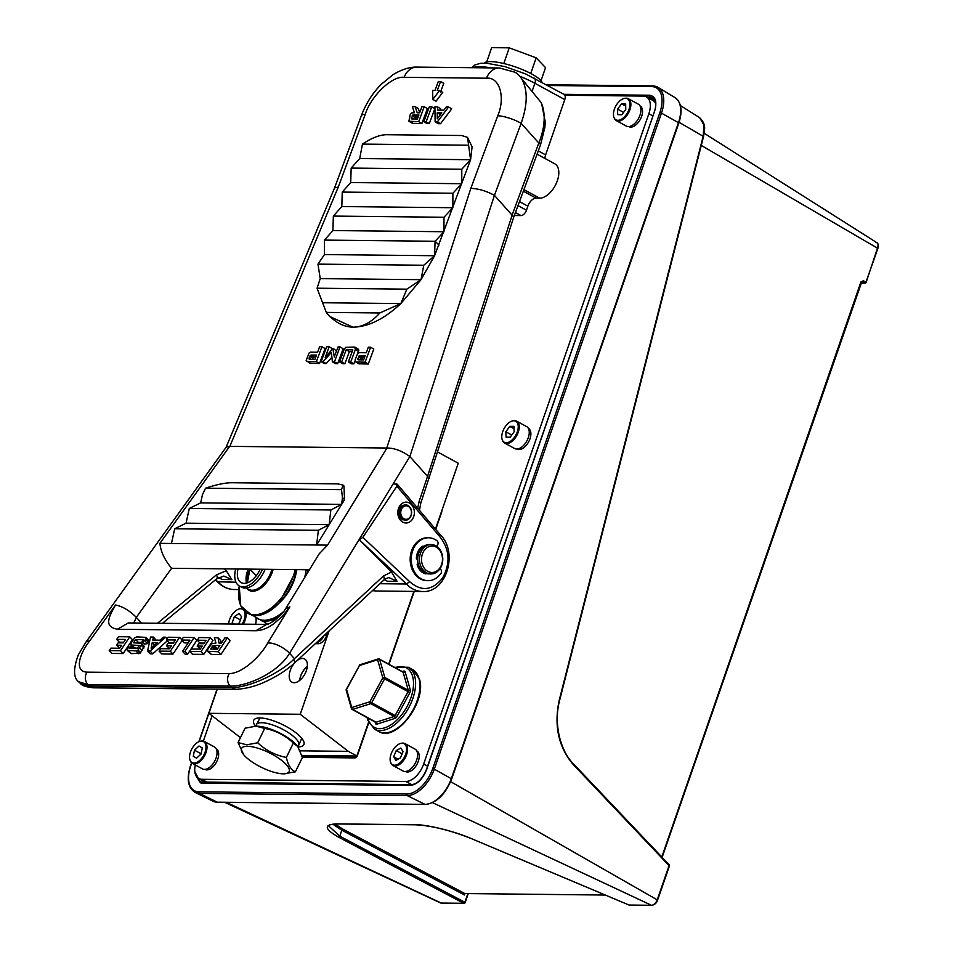<?xml version="1.0" encoding="UTF-8"?>
<svg xmlns="http://www.w3.org/2000/svg" width="953" height="953" viewBox="0 0 953 953"><rect width="100%" height="100%" fill="white"/><g stroke="black" fill="none" stroke-linecap="round" stroke-linejoin="round"><path stroke-width="1.43" d="M399.772 505.876A10.435 8.279 -89.4 0 1 411.434 504.554A10.435 8.279 -89.4 0 1 412.423 519.254A10.435 8.279 -89.4 0 1 400.772 520.576A10.435 8.279 -89.4 0 1 399.772 505.876M402.714 505.34A7.493 5.944 90.6 0 0 401.999 505.662M89.57 641.083L115.539 605C107.844 618.604 104.365 626.645 117.374 629.278L255.94 630.743C261.622 630.588 267.567 628.253 273.761 623.738L282.398 616.329L289.843 606.835L267.745 642.965C261.92 654.139 243.765 673.259 229.244 673.64L87.009 672.139C73.214 671.603 80.54 652.126 89.57 641.083A17.631 5.861 35.7 0 0 85.949 642.084L78.337 654.794C73.226 668.792 73.321 677.774 78.611 681.74L87.843 684.552L230.09 686.053C245.612 686.756 277.549 673.604 289.581 653.258L409.861 456.535C401.88 450.84 394.244 448.005 386.954 448.017L327.57 545.128L159.878 543.353L229.661 446.361L386.751 448.017L470.818 188.384C478.358 188.599 486.221 190.922 494.428 195.353L521.136 123.33C527.736 104.52 527.879 89.642 521.589 78.682A58.788 32.628 -59.7 0 0 515.001 72.214L499.36 67.985L416.985 67.115C413.352 66.924 404.739 67.496 392.922 74.739L381.081 84.46C372.397 93.406 365.821 103.806 361.342 115.694A17.631 4.431 20.3 0 1 365.213 114.42C370.943 95.931 392.35 75.537 404.132 77.336A17.631 13.985 -89.4 0 1 416.985 67.115M521.589 78.682L540.637 101.923M133.789 623L136.339 617.318L171.611 568.298L309.439 569.751M370.634 347.226L373.802 349.084L368.263 364.01L358.888 363.808L355.195 361.628L355.207 359.507L357.578 353.742L359.281 352.67L366.286 352.753L368.334 347.202L370.634 347.226L365.094 362.164L356.517 362.069L359.686 363.927M357.697 353.623L358.685 349.644L354.73 347.059L345.76 347.321L344.212 349.274L339.53 361.89L342.699 363.748L344.843 363.76L341.686 361.914L339.53 361.89M354.992 360.913L353.897 363.855L351.49 363.832L348.333 361.985L352.824 349.858L346.177 349.787L341.686 361.914M352.157 351.669L349.346 351.633L344.843 363.76M331.894 357.232L326.188 363.569L324.318 363.546L321.149 361.699L326.688 346.761L329.154 346.785L325.199 357.47L332.859 348.476L334.348 357.053M329.154 346.785L332.323 348.643L332.049 349.37M333.324 348.488L336.564 351.073M334.181 356.946L338.112 346.88L339.995 346.904L343.163 348.75L337.624 363.689L335.527 363.665L332.359 361.818L331.406 352.407L323.019 361.711L321.149 361.699M321.911 346.713L325.08 348.56L319.541 363.498L310.047 363.284L306.163 360.556L309.058 353.063L310.63 352.157L317.563 352.229L319.624 346.689L321.911 346.713L316.372 361.652L307.676 361.556L310.845 363.403M439.583 90.511L442.74 92.37L435.962 101.268L432.805 99.41L432.65 90.44L434.973 90.464L438.309 81.47L440.596 81.493L437.26 90.487L439.583 90.511L432.805 99.41M440.596 81.493L443.764 83.34L440.429 92.346M431.685 106.819L434.854 108.666L429.303 123.604L426.968 123.58L423.811 121.734L429.35 106.796L431.685 106.819L426.146 121.758L429.303 123.604M448.565 106.998L451.734 108.845L440.524 123.723L438.285 123.699L435.116 121.853L434.913 106.855L437.522 106.879L437.57 110.119L443.836 110.179L446.254 106.974L448.565 106.998L437.367 121.877L435.116 121.853M437.522 106.879L440.691 108.725L440.715 110.143M415.127 106.641L417.223 112.788L419.677 112.811L421.941 106.712L424.228 106.736L427.397 108.594L421.857 123.533L418.689 121.674L408.885 121.234L410.302 114.312L411.815 112.895L414.46 112.752L412.363 106.617L415.127 106.641L418.284 108.499L419.725 112.692M421.857 123.533L412.542 123.354L408.885 121.234M439.011 245.064L435.08 241.264L434.58 255.726L423.763 265.244L421.023 279.682L406.86 289.164L400.844 303.578L379.794 312.977C371.515 322.34 362.521 327.07 352.824 327.165C343.009 326.819 334.181 321.9 326.307 312.405L317.051 288.211L320.232 278.621L317.957 264.124L324.485 254.57L324.449 240.096L332.919 230.555L333.347 216.081L341.829 206.551L342.246 192.077L350.728 182.547L351.157 168.073L359.722 158.543L362.45 144.094C371.61 137.959 379.604 134.838 386.441 134.718L461.657 135.517L467.53 137.363L470.579 159.711L434.58 255.726L421.023 279.682L400.844 303.578C384.107 319.136 368.108 326.998 352.824 327.165L329.702 316.456M467.53 137.363L472.092 146.869L470.579 159.711L461.8 169.241L461.764 183.715L452.889 193.245L452.854 207.718L443.991 217.26L443.955 231.734L435.152 241.192M361.342 115.694L334.551 187.908L338.291 186.991L229.852 446.361M404.132 77.336L486.506 78.206C499.539 76.669 505.709 97.349 497.728 115.813A17.631 4.431 20.3 0 1 521.136 123.33L538.802 143.045C545.521 126.642 545.557 111.739 541.018 102.388L521.434 78.456M327.57 545.128L319.172 553.848L285.483 608.931L289.843 606.835M159.878 543.353C160.783 551.68 164.69 559.995 171.611 568.298M229.661 446.361L226.23 447.1L85.949 642.084M117.374 629.278L128.262 622.94L266.673 624.394L255.94 630.743M266.745 624.406L266.626 624.406C267.09 625.382 280.003 618.449 285.495 608.931M393.124 483.91L397.246 484.207L440.119 534.573C458.596 552.097 446.612 593.064 422.632 591.503A32.331 25.636 -89.4 0 1 406.454 583.998L409.695 581.711C421.417 591.861 432.388 590.622 442.585 578.018C450.662 563.163 449.709 549.345 439.738 536.575L439.488 534.347M376.209 591.003L372.456 590.646M379.913 583.712L406.454 583.998L359.102 539.553L391.492 572.003L397.032 581.33L387.204 581.235L384.44 579.591M157.483 623.25L216.486 574.838L226.278 570.764L224.36 568.858M226.278 570.764L231.841 579.591L222.013 579.484L218.618 577.494M215.616 579.698L218.058 582.009A32.331 25.636 90.6 0 0 234.235 589.514C227.827 589.335 222.228 586.762 217.415 581.771L235.963 582.2M368.263 364.01L365.094 362.164M349.346 351.633L346.177 349.787M353.897 363.855L350.728 362.009L348.333 361.985M358.519 351.395L355.35 349.537L350.728 362.009M326.188 363.569L323.019 361.711M337.624 363.689L334.455 361.842L332.359 361.818M339.995 346.904L334.455 361.842M319.541 363.498L316.372 361.652M426.146 121.758L423.811 121.734M440.524 123.723L437.367 121.877M410.124 121.591L413.28 123.437M424.228 106.736L418.689 121.674M329.869 316.658L326.307 312.405L379.794 312.977M469.674 162.379L468.9 161.605M362.45 144.094L468.304 145.213M427.54 476.393L512.142 215.175L513.75 217.07L420.714 503.434A5.873 1.715 -161.4 0 0 419.106 501.492L427.54 476.393L409.861 456.535L494.428 195.353L512.071 215.116L538.802 143.045A5.873 1.477 20.3 0 1 540.506 144.916L544.83 127.583L545.259 121.948L541.542 103.15M342.449 497.585L341.65 504.363L330.858 509.974L329.142 524.686L318.35 530.297L316.634 545.009L344.545 499.658L343.95 485.959L343.02 485.089L341.519 489.628L342.449 497.585L344.545 499.658M343.02 485.089L337.898 483.874L231.472 482.742C224.956 482.802 216.319 484.612 205.55 488.198L341.519 489.628M396.591 483.945L396.877 486.233L362.879 537.313L359.579 539.553M227.41 637.855L218.166 651.745L207.409 651.292L211.423 654.473L220.834 654.58L230.078 640.678L227.41 637.855L224.908 637.831L221.418 643.072L218.976 643.037L218.034 637.76L220.703 640.583L221.156 643.061M197.176 646.063L198.76 643.68L203.847 643.74L206.122 640.321L197.283 640.225L199.058 637.557L210.303 637.676L201.059 651.566L189.814 651.447L191.434 649.005L200.273 649.1L202.262 646.122L197.176 646.063L200.404 648.898M197.283 640.225L199.951 643.049L204.264 643.096M189.814 651.447L192.482 654.27L203.739 654.389L212.984 640.499L210.303 637.676M187.598 654.223L196.842 640.333L194.162 637.509L184.918 651.399L187.598 654.223L185.18 654.199L182.511 651.375L189.981 640.154L181.535 640.059L184.215 642.882L188.134 642.93M166.394 639.904L168.169 637.235L179.569 637.354L170.325 651.244L159.103 651.125L160.735 648.683L169.539 648.779L171.516 645.789L166.441 645.741L168.026 643.358L173.101 643.418L175.376 639.999L166.394 639.904L169.074 642.727L173.529 642.775M159.103 651.125L161.784 653.949L173.005 654.068L182.249 640.178M166.441 645.741L169.67 648.576M156.03 640.13L153.409 637.08L152.766 640.094L160.033 640.178L163.392 637.188L165.56 637.2L167.109 638.832M152.742 653.853L150.062 651.03L147.596 651.006L150.264 653.829L152.742 653.853L167.299 640.857M138.554 653.71L135.886 650.887L127.237 650.422L131.311 653.627L140.127 653.234L144.403 646.479L141.473 643.263L133.527 642.81L135.683 639.57L138.352 642.405L143.188 642.453M127.237 650.422L128.25 647.373L130.954 646.742L129.882 648.35L137.196 648.433L139.174 645.455L130.871 644.99L133.551 647.826L137.327 648.231M147.477 643.573L144.796 640.75L142.128 641.333L144.808 644.157L147.477 643.573L148.942 640.583L146.012 637.366L136.779 636.902L134.587 637.938L131.133 643.037L130.871 644.99M123.175 653.544L132.419 639.654L129.739 636.83L120.495 650.72L123.175 653.544L111.882 653.424L109.214 650.601L110.834 648.159L119.673 648.243L121.662 645.264L116.576 645.217L119.816 648.04M129.739 636.83L118.458 636.711L116.683 639.38L119.351 642.203L123.676 642.251M318.35 530.297L174.685 528.784L171.457 543.484M387.204 581.235L384.69 579.412M267.745 642.965A17.631 7.743 31.4 0 1 289.581 653.258L294.417 658.69L383.487 575.981A5.873 3.3 47.1 0 1 383.523 580.365C386.727 578.173 388.693 577.327 389.432 577.816L397.032 581.33M383.523 580.365L294.453 663.074L294.417 658.69C279.705 673.688 248.221 687.935 231.662 687.554L230.09 686.053A8.815 6.993 90.6 0 1 229.244 673.64M216.486 574.838A5.873 2.704 50.6 0 1 216.665 578.84L223.812 576.077L231.841 579.591M222.013 579.484L218.868 577.363M358.328 359.829L363.641 359.889L365.225 355.588L359.126 355.898L357.816 359.519M355.719 361.949L356.517 362.069M354.73 347.059L355.35 349.537M358.757 350.323L355.6 348.476M355.278 347.392L358.447 349.251M310.178 355.493L309.106 358.078L309.63 359.317L314.919 359.376L316.503 355.076L311.143 355.016L310.178 355.493L313.334 357.339L315.836 356.887M306.878 361.437L307.676 361.556M437.296 118.851L437.213 112.811L441.823 112.859L437.296 118.851M411.732 118.934L417.39 118.994L418.903 114.92L412.899 115.003L411.279 118.66M409.385 121.496L412.542 123.354M359.722 158.543L470.579 159.711M351.157 168.073L461.8 169.241M350.728 182.547L461.764 183.715M342.246 192.077L452.889 193.245M341.829 206.551L452.854 207.718M333.347 216.081L443.991 217.26M332.919 230.555L443.955 231.734M324.449 240.096L435.08 241.264M324.485 254.57L434.58 255.726M317.957 264.124L423.763 265.244M320.232 278.621L421.023 279.682M317.051 288.211L406.86 289.164M322.614 302.744L400.844 303.578M174.685 528.784L186.061 523.173L189.29 508.473L200.666 502.874L202.465 494.655L205.55 488.198M513.75 217.07L540.506 144.916M429.148 478.358L427.552 476.417M218.166 651.745L220.834 654.58M208.755 651.649L211.423 654.473M207.409 651.292L208.04 648.767L211.911 643.692L215.962 643.013L214.33 637.724L218.034 637.76M201.059 651.566L203.739 654.389M181.535 640.059L183.31 637.39L194.162 637.509M184.918 651.399L182.511 651.375M179.569 637.354L181.785 639.689M170.325 651.244L173.005 654.068M147.596 651.006L150.514 637.045L153.409 637.08M165.56 637.2L150.062 651.03M140.734 652.698L138.066 649.875L139.519 647.766L142.188 650.589M143.891 648.04L141.223 645.217L139.519 647.766M128.643 650.804L131.311 653.627M130.954 646.742L132.503 648.385M132.3 645.384L134.981 648.207M142.128 641.333L143.248 639.654L135.683 639.57M120.495 650.72L109.214 650.601M116.576 645.217L118.16 642.834L123.247 642.882L125.522 639.463L116.683 639.38M329.142 524.686L186.061 523.173M87.009 672.139A8.815 6.993 -89.4 0 0 87.843 684.552L89.427 686.053L80.445 683.468L78.896 682.026M359.984 355.54L364.558 357.399M358.685 349.644L355.529 347.797M311.143 355.016L314.299 356.875M437.213 112.811L440.465 114.658M413.65 114.86L418.224 116.731M200.666 502.874L341.65 504.363M330.858 509.974L189.29 508.473M210.756 649.005L217.284 649.279L219.833 645.443L212.96 645.634L210.756 649.005M157.34 642.584L151.086 648.171L152.266 642.525L157.34 642.584M141.473 643.263L144.403 646.479M141.735 643.656L141.223 645.217M138.066 649.875L137.458 650.411L140.127 653.234M135.886 650.887L137.458 650.411M144.796 640.75L146.012 637.366M146.262 637.76L148.942 640.583M148.418 642.143L145.749 639.32M361.318 359.865L363.141 357.387M359.126 355.898L362.283 357.756M312.477 359.352L313.334 357.339M309.654 359.317L308.986 358.924M310.285 355.386L313.442 357.232M416.818 116.707L414.841 118.97M412.899 115.003L416.068 116.85M214.068 645.384L216.736 648.207L217.987 648.231M154.612 645.014L152.266 642.525M359.019 356.005L362.176 357.863M360.091 359.853L357.947 358.59M311.25 359.329L309.106 358.078M412.732 115.099L415.901 116.945M216.736 648.207L214.901 649.255M212.96 645.634L215.64 648.457M358.542 356.958L361.711 358.816M312.87 358.292L309.701 356.446M413.542 118.958L411.446 117.731M412.125 115.897L415.294 117.755M212.007 649.219L211.03 648.195M212.15 646.503L214.759 649.255M398.973 509.283A7.493 5.944 90.6 0 0 398.723 510.046M398.473 511.189A7.493 5.944 90.6 0 0 398.39 512.011L399.486 512.023A7.66 6.075 90.6 0 0 399.486 513.19L399.938 513.19A7.35 5.825 90.6 0 0 400.01 513.929L399.581 514.012A7.66 6.075 90.6 0 0 399.819 515.144L400.26 515.073A7.35 5.825 90.6 0 0 400.486 515.752L400.069 515.918A7.66 6.075 90.6 0 0 400.534 516.931L400.951 516.764A7.35 5.825 90.6 0 0 401.308 517.36L400.939 517.586A7.66 6.075 90.6 0 0 401.606 518.408L401.975 518.182A7.35 5.825 90.6 0 0 402.44 518.635L402.118 518.909A7.66 6.075 90.6 0 0 402.928 519.492L403.25 519.218A7.35 5.825 90.6 0 0 403.798 519.504L403.536 519.802A7.66 6.075 90.6 0 0 404.441 520.1L404.691 519.802A7.35 5.825 90.6 0 0 405.287 519.885L405.096 520.207A7.66 6.075 90.6 0 0 405.466 520.219A7.66 6.075 90.6 0 0 406.026 520.195L406.216 519.885A7.35 5.825 90.6 0 0 406.8 519.778L406.681 520.088A7.66 6.075 90.6 0 0 407.574 519.778L407.705 519.468A7.35 5.825 90.6 0 0 408.253 519.182L408.182 519.456A7.66 6.075 90.6 0 0 408.599 519.171A7.66 6.075 90.6 0 0 408.992 518.861L409.051 518.587A7.35 5.825 90.6 0 0 409.528 518.122L409.516 518.349A7.66 6.075 90.6 0 0 410.171 517.515L410.183 517.288A7.35 5.825 90.6 0 0 410.54 516.693L410.564 516.848A7.66 6.075 90.6 0 0 411.029 515.823L411.005 515.668A7.35 5.825 90.6 0 0 411.231 514.977L411.291 515.061A7.66 6.075 90.6 0 0 411.529 513.929L411.47 513.846A7.35 5.825 90.6 0 0 411.553 513.107L411.613 513.095A7.66 6.075 90.6 0 0 411.613 511.928L411.553 511.928A7.35 5.825 90.6 0 0 411.47 511.189L411.517 511.106A7.66 6.075 90.6 0 0 411.279 509.974L411.231 510.058A7.35 5.825 90.6 0 0 411.005 509.367L411.029 509.2A7.66 6.075 90.6 0 0 410.564 508.187L410.54 508.354A7.35 5.825 90.6 0 0 410.171 507.758L410.159 507.532A7.66 6.075 90.6 0 0 409.504 506.71L409.516 506.936A7.35 5.825 90.6 0 0 409.04 506.484L408.98 506.21A7.66 6.075 90.6 0 0 408.17 505.626L408.241 505.9A7.35 5.825 90.6 0 0 407.693 505.626L407.562 505.316A7.66 6.075 90.6 0 0 406.657 505.019L406.788 505.328A7.35 5.825 90.6 0 0 406.204 505.233L406.014 504.911A7.66 6.075 90.6 0 0 405.633 504.899A7.66 6.075 90.6 0 0 405.073 504.923L405.275 505.245A7.35 5.825 90.6 0 0 404.68 505.34L404.429 505.03A7.66 6.075 90.6 0 0 403.524 505.34L403.786 505.65A7.35 5.825 90.6 0 0 403.238 505.948L402.916 505.662A7.66 6.075 90.6 0 0 402.511 505.948A7.66 6.075 90.6 0 0 402.106 506.257L402.428 506.543A7.35 5.825 90.6 0 0 401.963 506.996L401.594 506.77A7.66 6.075 90.6 0 0 400.927 507.604L401.308 507.83A7.35 5.825 90.6 0 0 400.939 508.425L400.534 508.271A7.66 6.075 90.6 0 0 400.069 509.295L400.474 509.45A7.35 5.825 90.6 0 0 400.248 510.141L399.819 510.058A7.66 6.075 90.6 0 0 399.581 511.189L400.01 511.273A7.35 5.825 90.6 0 0 399.938 512.023M398.39 513.179A7.493 5.944 90.6 0 0 398.473 514.001M398.723 515.132A7.493 5.944 90.6 0 0 398.985 515.907M399.462 516.919A7.493 5.944 90.6 0 0 399.879 517.574M402.035 519.48A7.493 5.944 90.6 0 0 402.774 519.79M408.789 518.396A6.754 5.361 -89.4 0 1 401.463 515.978A6.754 5.361 -89.4 0 1 403.417 506.734A6.754 5.361 -89.4 0 1 410.743 509.152A6.754 5.361 -89.4 0 1 408.789 518.396M405.287 519.885L404.62 519.885M403.798 519.504L402.928 519.492M402.44 518.635L400.808 518.623M401.308 517.36L399.724 517.336M400.486 515.752L398.926 515.74M400.01 513.929L398.461 513.917M398.461 511.261L400.01 511.273M398.914 509.438L400.474 509.45M399.724 507.818L401.308 507.83M400.796 506.519L402.428 506.543M402.035 505.638L403.786 505.65M404.596 505.233L405.275 505.245M398.247 515.895L400.069 515.918M398.557 516.907L400.534 516.931M397.901 514.001L399.581 514.012M398.068 515.132L399.819 515.144M397.842 511.999L399.486 512.023M397.842 513.179L399.486 513.19M398.08 510.034L399.819 510.058M397.901 511.177L399.581 511.189M398.592 508.247L400.534 508.271M398.259 509.271L400.069 509.295M399.772 506.746L401.594 506.77M399.772 507.592L400.927 507.604M398.819 517.562L400.939 517.586M315.336 643.68L318.385 643.716L316.444 642.656M316.575 642.536A8.815 4.956 -61.4 0 0 323.972 635.663M327.796 632.113L326.557 635.675A8.815 4.956 118.6 0 1 318.385 643.716M235.677 568.977A22.193 12.46 -61.4 0 0 239.358 585.988L241.49 587.155A22.193 12.46 -61.4 0 0 243.67 587.918A22.193 12.46 -61.4 0 0 265.101 569.286M239.358 585.988A22.193 12.46 -61.4 0 0 241.526 586.75A22.193 12.46 -61.4 0 0 262.492 569.263M238.024 569.001A18.369 10.316 -61.4 0 0 241.18 582.64A18.369 10.316 -61.4 0 0 242.991 583.272A18.369 10.316 -61.4 0 0 260.145 569.239M242.515 609.181A11.984 6.731 -61.4 0 0 240.668 608.753A11.984 6.731 -61.4 0 0 239.834 608.812A11.984 6.731 -61.4 0 0 228.649 624.001M240.204 608.764A12.496 7.016 118.6 0 1 240.597 608.693A12.496 7.016 118.6 0 1 241.478 608.633A12.496 7.016 118.6 0 1 242.193 608.693M245.886 612.815A12.496 7.016 118.6 0 1 243.265 624.155M255.571 624.286A12.496 7.016 -61.4 0 0 255.928 618.283M237.559 624.096L239.37 622.905L241.526 616.674L239.024 613.518L234.367 616.591L232.198 622.821L233.175 624.048M242.086 624.144A11.984 6.731 -61.4 0 0 244.599 611.683M234.462 624.06L232.198 622.821M240.406 619.891L234.367 616.591M255.452 726.174A27.875 8.72 26 0 1 256.369 718.348A27.875 8.72 26 0 1 259.966 717.943A27.875 8.72 26 0 1 285.662 726.186A27.875 8.72 26 0 1 303.697 741.398A27.875 8.72 26 0 1 298.11 746.949M301.315 739.278A23.325 7.29 -154 0 0 301.672 738.718A23.325 7.29 -154 0 0 301.803 738.337M294.751 662.8A13.223 7.421 -61.4 0 0 290.236 670.495A13.223 7.421 -61.4 0 0 291.963 682.193A13.223 7.421 -61.4 0 0 306.354 670.674A13.223 7.421 -61.4 0 0 304.638 658.976A13.223 7.421 -61.4 0 0 297.181 660.536M329.119 630.886L300.243 714.274L208.91 713.32L217.284 689.114M368.525 722.362L356.875 756.003L348.333 751.345L300.326 750.833M356.875 756.003L301.887 755.419M437.677 452.008L458.25 463.229L435.45 529.094M413.864 591.408L388.681 664.134M300.243 714.274L348.333 751.345M199.106 741.625L208.91 713.32L240.454 737.622M259.955 717.943A23.325 7.29 -154 0 0 259.728 718.288A23.325 7.29 -154 0 0 259.502 718.919M297.955 746.759L298.694 745.258A23.515 7.35 -154 0 0 298.73 745.175A23.515 7.35 -154 0 0 286.591 731.511A23.515 7.35 -154 0 0 261.682 722.719A23.515 7.35 -154 0 0 256.464 724.578A23.515 7.35 -154 0 0 256.417 724.661L255.678 726.174M247.47 746.294A26.458 8.267 -154 0 0 243.73 754.788A26.458 8.267 -154 0 0 282.803 773.812A26.458 8.267 -154 0 0 283.184 773.824A26.458 8.267 -154 0 0 281.445 760.232A26.458 8.267 -154 0 0 247.47 746.294M243.73 754.788L238.047 742.578L246.839 744.805L257.691 742.78C265.863 750.44 275.417 755.324 286.365 757.409C288.009 765.009 291.01 769.81 295.394 771.835L283.744 773.836M295.394 771.835L302.399 757.468L297.729 746.473L293.369 743.042C285.197 735.382 275.631 730.498 264.696 728.414L255.904 726.174L245.052 728.199L238.047 742.578M297.729 746.473L296.717 745.258A26.458 8.267 -154 0 0 257.632 726.222L255.904 726.174M264.696 728.414L257.691 742.78M293.369 743.042L286.365 757.409M435.712 529.403L441.608 512.369A2.942 1.656 -61.4 0 0 441.811 510.725M302.363 757.349L354.79 757.909A2.942 1.656 -61.4 0 0 357.518 755.229L368.74 722.815M389.003 664.301L414.233 591.408M302.232 756.777L353.718 757.325A2.942 1.656 -61.4 0 0 355.743 755.991M471.866 67.687L474.939 64.935L480.443 63.327L486.9 63.255L505.066 66.639L525.699 73.965L564.009 94.383A5.873 3.3 118.6 0 1 564.772 99.588L545.616 154.898A8.815 4.956 -61.4 0 0 544.937 158.448M537.075 154.16L554.849 163.856A19.108 10.721 118.6 0 1 556.338 183.286A19.108 10.721 118.6 0 1 539.624 198.164L536.039 198.129A8.815 4.956 -61.4 0 0 527.867 206.17L526.473 210.22A5.873 3.3 118.6 0 1 521.017 215.581L514.322 215.509M484.172 63.148A30.865 7.314 19.1 0 1 490.569 61.6A30.865 7.314 19.1 0 1 521.446 69.2A30.865 7.314 19.1 0 1 542.066 82.411M486.721 61.909L491.665 47.65L509.236 47.841L536.17 57.835L545.533 67.639L541.006 80.707M536.17 57.835L530.761 73.476M509.236 47.841L503.803 63.529M307.283 666.755A11.615 6.516 -61.4 0 0 299.945 680.132A11.615 6.516 -61.4 0 0 299.933 680.216M299.718 680.382A12.496 7.016 118.6 0 1 307.307 666.481M226.409 802.343L441.287 903.063A1.179 0.929 90.6 0 0 441.608 903.134L440.381 902.86A6.314 3.55 -61.4 0 0 441.287 903.063L463.718 903.289L338.601 837.175C324.103 828.872 323.555 824.44 336.957 823.892L415.031 824.726C426.432 824.345 455.2 831.433 471.282 838.58L629.051 905.04L651.483 905.279A6.314 3.55 -61.4 0 0 657.332 899.525L669.077 865.622L573.468 764.794C558.458 747.259 553.729 725.638 559.292 699.943L703.219 136.076L703.85 124.807L699.633 117.684L680.406 105.557M877.701 248.292L701.277 145.428M334.944 824.011L342.973 829.17L464.838 893.557L605.25 895.046M337.588 823.904A1.179 0.929 -89.4 0 1 337.279 823.964C326.629 824.571 329.976 825.405 328.642 825.917L339.756 836.15L464.873 902.265L467.875 893.592M464.838 893.557L464.409 894.974L341.817 830.194L332.823 824.19M196.413 776.385L199.832 782.008L201.655 782.532M654.497 111.549L654.354 111.334C656.665 105.926 656.152 101.316 652.793 97.504L646.086 96.718M704.219 133.289L876.974 242.753C878.321 243.587 878.642 245.397 877.951 248.209L865.884 282.41A1.179 0.929 -89.4 0 1 864.705 283.041L862.108 281.778A1.179 0.727 -63.9 0 0 863.204 280.706L861 282.41M875.89 242.431C877.975 242.789 878.547 244.587 877.606 247.863L866.146 282.326A1.179 1.179 0 0 1 865.014 283.112L861 283.077M464.73 893.569L464.409 894.974L464.897 893.569M430.351 573.92A14.7 11.65 -89.4 0 1 419.475 558.744A14.7 11.65 -89.4 0 1 431.28 544.556A14.7 11.65 -89.4 0 1 431.888 544.592A14.7 11.65 -89.4 0 1 442.764 559.756A14.7 11.65 -89.4 0 1 430.959 573.944A14.7 11.65 -89.4 0 1 430.351 573.92M430.959 573.944L429.172 573.932A14.7 11.65 -89.4 0 1 428.564 573.909A14.7 11.65 -89.4 0 1 417.688 558.732A14.7 11.65 -89.4 0 1 429.481 544.544L431.28 544.556M432.698 546.057A13.223 10.483 90.6 0 0 421.548 558.458A13.223 10.483 90.6 0 0 431.328 572.467A13.223 10.483 90.6 0 0 442.478 560.066A13.223 10.483 90.6 0 0 432.698 546.057M424.502 573.527A14.7 11.65 90.6 0 0 425.217 573.706M216.164 748.736L216.224 748.772A11.758 6.6 118.6 0 1 218.404 756.753A11.758 6.6 118.6 0 1 212.662 767.105A11.758 6.6 118.6 0 1 204.955 769.416L204.895 769.381M528.391 428.409L528.45 428.433A11.758 6.6 118.6 0 1 527.235 444.098A11.758 6.6 118.6 0 1 517.193 449.077L517.134 449.042M405.478 771.501L405.525 771.525A11.758 6.6 -61.4 0 0 417.938 762.293A11.758 6.6 -61.4 0 0 416.795 750.893L416.735 750.857M640.059 105.95L640.106 105.974A11.758 6.6 118.6 0 1 638.903 121.639A11.758 6.6 118.6 0 1 628.849 126.618L628.789 126.594M205.741 744.734A11.984 6.731 -61.4 0 0 200.749 741.16A11.984 6.731 -61.4 0 0 192.28 748.165A11.984 6.731 -61.4 0 0 189.814 759.47A11.984 6.731 -61.4 0 0 190.183 760.518A11.984 6.731 -61.4 0 0 200.428 759.744A11.984 6.731 -61.4 0 0 205.741 744.734M201.119 741.112A12.496 7.016 118.6 0 1 201.512 741.041A12.496 7.016 118.6 0 1 204.395 741.482A12.496 7.016 118.6 0 1 206.718 744.769A12.496 7.016 118.6 0 1 202.751 758.612A12.496 7.016 118.6 0 1 192.435 763.413A12.496 7.016 118.6 0 1 190.505 761.221A12.496 7.016 118.6 0 1 190.35 760.851M192.435 763.413L202.465 768.892A12.496 7.016 -61.4 0 0 212.793 764.092A12.496 7.016 -61.4 0 0 216.748 750.249A12.496 7.016 -61.4 0 0 214.437 746.961L204.395 741.482M194.483 750.178L193.268 756.277L196.556 758.195L201.071 754.026L202.286 747.926L198.998 746.008L194.483 750.178L200.892 753.668L200.761 754.299M196.64 758.111L193.268 756.277M516.907 422.203A11.984 6.731 -61.4 0 0 512.976 420.821A11.984 6.731 -61.4 0 0 504.101 428.54A11.984 6.731 -61.4 0 0 502.41 440.179A11.984 6.731 -61.4 0 0 503.113 441.322A11.984 6.731 -61.4 0 0 514.513 437.213A11.984 6.731 -61.4 0 0 516.907 422.203M513.357 420.785A12.496 7.016 118.6 0 1 513.738 420.714A12.496 7.016 118.6 0 1 516.633 421.143A12.496 7.016 118.6 0 1 517.836 422.155A12.496 7.016 118.6 0 1 516.109 436.665A12.496 7.016 118.6 0 1 504.661 443.074A12.496 7.016 118.6 0 1 503.458 442.073A12.496 7.016 118.6 0 1 502.731 440.882A12.496 7.016 118.6 0 1 502.576 440.524M504.661 443.074L514.703 448.553A12.496 7.016 -61.4 0 0 526.139 442.132A12.496 7.016 -61.4 0 0 527.867 427.623A12.496 7.016 -61.4 0 0 526.664 426.622L516.633 421.143M505.84 431.804L506.103 437.177L510.272 437.141L514.167 431.733L513.917 426.348L509.748 426.384L505.84 431.804L511.785 435.044M514.024 428.719L509.748 426.384M402.821 743.269A11.984 6.731 -61.4 0 0 401.32 743.28A11.984 6.731 -61.4 0 0 392.445 751A11.984 6.731 -61.4 0 0 390.754 762.638A11.984 6.731 -61.4 0 0 393.875 765.164A11.984 6.731 -61.4 0 0 405.263 755.324A11.984 6.731 -61.4 0 0 402.821 743.269M401.689 743.233A12.496 7.016 118.6 0 1 402.083 743.161A12.496 7.016 118.6 0 1 403.655 743.161A12.496 7.016 118.6 0 1 404.977 743.602A12.496 7.016 118.6 0 1 405.704 756.837A12.496 7.016 118.6 0 1 394.328 765.974A12.496 7.016 118.6 0 1 393.005 765.533A12.496 7.016 118.6 0 1 391.075 763.341A12.496 7.016 118.6 0 1 390.921 762.972M393.005 765.533L403.036 771.013A12.496 7.016 -61.4 0 0 404.358 771.453A12.496 7.016 -61.4 0 0 415.734 762.305A12.496 7.016 -61.4 0 0 415.008 749.082L404.977 743.602M393.684 756.777L395.817 760.423L400.474 757.861L403.012 751.655L400.879 748.022L396.222 750.571L393.684 756.777L398.08 759.172M402.13 753.799L396.222 750.571M628.718 99.958A11.984 6.731 -61.4 0 0 624.632 98.373A11.984 6.731 -61.4 0 0 615.769 106.093A11.984 6.731 -61.4 0 0 614.077 117.731A11.984 6.731 -61.4 0 0 614.614 118.66A11.984 6.731 -61.4 0 0 625.918 115.099A11.984 6.731 -61.4 0 0 628.718 99.958M625.013 98.326A12.496 7.016 118.6 0 1 625.406 98.254A12.496 7.016 118.6 0 1 628.289 98.695A12.496 7.016 118.6 0 1 629.659 99.91A12.496 7.016 118.6 0 1 627.646 114.396A12.496 7.016 118.6 0 1 616.329 120.626A12.496 7.016 118.6 0 1 614.959 119.411A12.496 7.016 118.6 0 1 614.387 118.434A12.496 7.016 118.6 0 1 614.244 118.065M616.329 120.626L626.359 126.106A12.496 7.016 -61.4 0 0 637.688 119.875A12.496 7.016 -61.4 0 0 639.701 105.39A12.496 7.016 -61.4 0 0 638.331 104.175L628.289 98.695M617.58 109.118L617.675 114.61L621.761 114.801L625.752 109.5L625.668 104.008L621.582 103.817L617.58 109.118L623.572 112.383M625.692 106.069L621.582 103.817M428.481 537.766L427.409 537.754A21.454 17.011 90.6 0 0 424.633 538.016A21.454 17.011 90.6 0 0 410.207 560.793A21.454 17.011 90.6 0 0 426.956 580.663L428.028 580.675A21.454 17.011 -89.4 0 1 411.279 560.805A21.454 17.011 -89.4 0 1 425.705 538.028A21.454 17.011 -89.4 0 1 428.481 537.766A21.454 17.011 -89.4 0 1 436.998 540.768A2.823 2.24 90.6 0 1 436.879 545.688L436.307 546.069M439.893 568.87A2.823 2.24 -89.4 0 1 440.929 573.456A21.454 17.011 -89.4 0 1 430.804 580.425A21.454 17.011 -89.4 0 1 428.028 580.675M426.587 573.539A2.251 1.787 -89.4 0 1 425.217 573.789A15.045 11.936 -89.4 0 1 417.283 565.2A1.501 1.191 -89.4 0 1 418.081 563.14M417.354 559.387L417.676 559.399A1.501 1.191 -89.4 0 1 416.378 557.767A15.045 11.936 -89.4 0 1 421.929 546.51A2.251 1.787 -89.4 0 1 423.704 546.403M423.108 546.843A2.251 1.787 90.6 0 0 422.358 546.26M425.098 573.754A2.251 1.787 90.6 0 0 425.8 573.265M655.616 103.472A19.108 10.721 -61.4 0 0 652.757 100.339L646.36 96.849A19.108 10.721 -61.4 0 0 643.275 96.086L564.843 95.252M195.282 764.973A19.108 10.721 -61.4 0 0 198.712 778.541L205.121 782.032A19.108 10.721 -61.4 0 0 206.324 782.532M198.712 778.541A19.108 10.721 -61.4 0 0 201.786 779.304L405.942 781.46A19.108 10.721 -61.4 0 0 423.656 764.044L648.85 113.741A19.108 10.721 -61.4 0 0 646.36 96.849M212.102 715.774L203.334 741.089M649.255 98.219A22.038 12.377 118.6 0 1 652.805 99.1A22.038 12.377 118.6 0 1 655.307 101.363M203.942 782.508A22.038 12.377 118.6 0 1 202.203 780.447M486.506 78.206A17.631 13.985 -89.4 0 1 499.36 67.985M365.213 114.42L338.291 186.991M470.818 188.384L497.728 115.813M115.539 605C122.318 606.287 129.251 610.396 136.339 617.318M136.315 617.365L141.473 623.071M417.688 508.235L419.106 501.492M383.487 575.981L391.492 572.003M396.877 486.233L439.738 536.575M409.695 581.711L362.879 537.313M80.445 683.468C81.827 685.612 86.199 687.053 93.549 687.816L89.427 686.053L231.662 687.554L235.796 689.317C245.85 688.828 255.916 686.196 265.994 681.419C277.12 676.296 286.603 670.173 294.453 663.074M324.925 634.781L326.557 635.675M296.347 571.931A33.188 18.631 118.6 0 1 279.634 602.57M263.91 621.308A42.17 23.67 -61.4 0 0 267.614 624.167M253.879 615.829A42.17 23.67 -61.4 0 0 261.527 620.046A42.17 23.67 -61.4 0 0 283.744 611.481M296.895 569.62L278.836 603.404L265.303 613.446L252.247 615.626L240.728 605.894L239.239 585.928A42.17 23.67 -61.4 0 0 251.497 614.566A42.17 23.67 -61.4 0 0 295.192 569.608M246.97 588.477A21.335 11.984 -61.4 0 0 251.282 591.122A21.335 11.984 -61.4 0 0 273.142 569.37M246.112 588.001L248.733 589.43A20.716 11.639 -61.4 0 0 250.758 590.145A20.716 11.639 -61.4 0 0 271.903 569.358M248.245 569.108A18.369 10.316 -61.4 0 0 246.589 583.033M249.889 569.132A20.227 11.353 -61.4 0 0 247.113 582.879M296.871 569.62A42.17 23.67 118.6 0 1 252.998 615.388M304.555 577.744A42.17 23.67 -61.4 0 0 306.187 569.727M307.783 569.739A42.17 23.67 118.6 0 1 307.259 573.325M278.586 617.151A42.17 23.67 118.6 0 1 263.028 620.856M353.718 757.325L354.79 757.909M521.017 215.581L515.43 212.531M526.473 210.22L518.003 205.598M538.29 150.896L545.616 154.898M564.772 99.588L534.883 83.28L532.072 91.381M527.867 206.17L519.48 201.595M536.039 198.129L523.34 191.196M539.624 198.164L523.936 189.611M534.121 78.075A5.873 3.3 118.6 0 1 534.883 83.28A41.146 9.744 19.1 0 0 519.885 76.347M472.902 67.699A41.146 9.744 19.1 0 1 490.962 67.889M703.35 136.398L679.084 122.306M657.427 899.954L450.65 781.663M212.984 801.199A28.507 16.01 -61.4 0 0 217.236 802.176L199.463 793.396A29.352 16.475 118.6 0 1 195.079 792.384L212.984 801.199L217.57 802.247A1.179 0.929 90.6 0 0 217.903 802.176M425.681 804.356A1.179 0.929 -89.4 0 1 425.312 804.451L217.57 802.247A1.179 0.929 90.6 0 1 217.236 802.176L424.978 804.368A28.507 16.01 -61.4 0 0 451.412 778.375L678.465 122.675L661.477 113.121L434.413 768.833A29.352 16.475 118.6 0 1 407.205 795.588L199.463 793.396A1.179 0.929 -89.4 0 1 198.951 791.836L406.693 794.028A28.173 15.82 -61.4 0 0 432.817 768.344L659.869 112.633A28.173 15.82 -61.4 0 0 651.661 86.592L547.713 85.496M678.572 123.116L678.465 122.675A28.507 16.01 -61.4 0 0 675.081 97.659L657.987 87.366A29.352 16.475 118.6 0 1 661.477 113.121L659.869 112.633M652.924 85.996A29.352 16.475 118.6 0 1 657.987 87.366L652.531 85.877A1.179 0.929 -89.4 0 1 652.924 85.996M451.519 778.815L432.817 768.344M675.081 97.659C681.431 102.459 682.682 110.917 678.834 123.032L451.77 778.732C445.408 794.409 436.593 802.974 425.312 804.451A1.179 0.929 -89.4 0 1 424.978 804.368L407.205 795.588A1.179 0.929 -89.4 0 1 406.693 794.028M191.732 762.924L190.743 765.783A28.173 15.82 -61.4 0 0 198.951 791.836M563.89 94.323L649.553 95.229C655.581 96.301 657.26 101.649 654.604 111.251L426.634 769.607C422.632 779.197 417.283 784.462 410.552 785.403L201.059 783.199L194.853 771.847M652.317 905.159A1.179 0.929 -89.4 0 1 651.483 905.279L432.519 802.652M863.204 280.706L865.789 281.969A1.179 0.727 -63.9 0 1 864.705 283.041L861.024 283.005M661.787 856.997L860.904 281.981M342.973 829.17A1.179 0.798 -62.1 0 0 341.817 830.194L339.756 836.15A1.179 0.798 117.9 0 1 338.601 837.175M654.616 99.517L650.017 96.753A1.179 0.929 -89.4 0 1 649.553 95.229M573.289 763.841A1.179 0.608 136.5 0 1 573.468 764.794M668.899 864.657A1.179 0.608 136.5 0 1 669.077 865.622L669.173 866.051M629.683 905.052A1.179 0.929 -89.4 0 1 629.051 905.04L628.92 905.016A1.179 1.179 0 0 0 629.373 905.112L651.804 905.35C654.794 904.719 656.76 902.884 657.689 899.87L669.423 865.967A1.179 1.179 0 0 0 669.173 864.776L573.563 763.961C560.793 751.691 553.157 724.042 559.673 700.193L703.6 136.327C704.315 129.334 706.923 125.141 699.633 117.684M628.825 904.945L471.282 838.58M471.163 838.557C450.15 830.194 431.554 825.608 415.341 824.798A1.179 0.929 -89.4 0 1 415.031 824.726M468.268 893.592L465.159 902.574A1.179 1.179 0 0 1 464.04 903.373A1.179 0.929 90.6 0 0 464.897 902.658L464.873 902.265A1.179 0.798 -62.1 0 1 463.718 903.289A1.179 0.929 90.6 0 0 464.04 903.373L441.608 903.134A1.179 0.929 90.6 0 0 441.93 903.063M415.341 824.798L337.279 823.964A1.179 0.929 -89.4 0 1 336.957 823.892M651.661 86.592A1.179 0.929 -89.4 0 1 652.531 85.877L546.367 84.757M410.552 785.403A1.179 0.929 -89.4 0 1 411.767 784.784M201.059 783.199A1.179 0.929 -89.4 0 1 202.262 782.568M199.832 782.008L411.422 784.7C417.462 783.962 422.441 778.958 426.372 769.69L654.604 111.251M652.769 115.885L648.85 113.741M427.587 766.188L423.656 764.044M411.851 784.688L405.942 781.46M207.718 782.544L201.786 779.304M412.53 669.566L419.356 678.822C427.194 701.015 396.103 742.732 378.746 731.499A35.273 19.799 -61.4 0 0 408.134 717.609A35.273 19.799 -61.4 0 0 418.915 678.298A35.273 19.799 -61.4 0 0 412.53 669.566L408.265 667.243A35.273 19.799 118.6 0 1 414.65 675.963A35.273 19.799 118.6 0 1 403.858 715.286A35.273 19.799 118.6 0 1 374.469 729.164L367.655 719.92L367.108 717.573M367.727 717.907A33.796 18.977 -61.4 0 0 368.001 718.931A33.796 18.977 -61.4 0 0 396.782 720.182A33.796 18.977 -61.4 0 0 412.601 676.308A33.796 18.977 -61.4 0 0 395.15 667.66M402.285 671.555L403.691 671.115A2.942 1.656 -61.4 0 1 405.156 671.889L410.362 690.008A1.465 1.06 -16 0 1 408.325 690.353L403.119 672.222L379.628 659.416L384.845 677.535L408.325 690.353A1.465 0.822 -61.4 0 1 408.087 691.664L384.595 678.846L371.682 702.73L395.173 715.548L408.087 691.664L409.885 692.628A2.942 1.656 -61.4 0 0 410.362 690.008M409.885 692.628L396.972 716.513L395.173 715.548A1.465 0.822 -61.4 0 1 394.208 716.477L370.717 703.659L352.598 709.413L376.078 722.231L394.208 716.477A1.465 1.048 72.4 0 1 395.03 718.371A2.942 1.656 -61.4 0 0 396.972 716.513M395.03 718.371L376.911 724.125A1.465 1.048 72.4 0 0 376.078 722.231A1.465 0.822 -61.4 0 1 375.613 722.207A1.465 0.822 -61.4 0 1 375.351 721.85M346.547 689.412L346.558 689.4A1.465 1.06 164 0 0 346.213 690.389L351.419 708.508A1.465 1.465 0 0 0 352.134 709.401A1.465 0.822 -61.4 0 0 352.598 709.413A1.465 1.048 -107.6 0 1 351.764 707.519L369.895 701.765L382.796 677.881L377.591 659.75L359.472 665.516L346.558 689.4L351.764 707.519A1.465 1.06 -16 0 0 351.871 709.032A1.465 0.822 -61.4 0 0 352.134 709.401L375.804 722.386A1.465 1.06 -16 0 1 375.446 723.363A2.942 1.656 -61.4 0 0 376.911 724.125M375.446 723.363L375.029 721.886M360.091 664.706A1.465 1.465 0 0 0 359.245 665.397L359.472 665.516A1.465 1.048 -107.6 0 1 360.091 664.706L378.21 658.94A1.465 1.048 -107.6 0 1 378.901 659.023A1.465 0.822 -61.4 0 1 379.365 659.047A1.465 1.465 0 0 0 378.21 658.94A1.465 1.048 -107.6 0 0 377.591 659.75A1.465 1.06 -16 0 1 379.628 659.416A1.465 0.822 -61.4 0 0 379.365 659.047L402.845 671.865A1.465 0.822 -61.4 0 1 403.119 672.222A1.465 1.06 164 0 0 405.156 671.889M403.691 671.115A1.465 1.048 72.4 0 1 403.071 671.925L402.845 671.865A1.465 0.822 -61.4 0 0 402.404 671.841M384.845 677.535A1.465 1.06 164 0 0 382.796 677.881L384.595 678.846A1.465 0.822 -61.4 0 0 384.845 677.535M346.213 690.389A1.465 1.465 0 0 1 346.332 689.281L359.472 665.528M371.682 702.73L369.895 701.765A1.465 1.048 -107.6 0 0 370.717 703.659A1.465 0.822 -61.4 0 0 371.682 702.73M256.274 575.695L249.805 569.132M334.551 187.908L226.147 447.219M420.714 503.434L419.499 510.355M422.632 591.503L376.066 591.003M162.475 623.298L216.665 578.84M238.75 589.562L234.235 589.514M215.414 579.865L217.451 581.795M93.549 687.816L235.796 689.317M263.421 621.261L266.816 624.37M253.391 615.793L262.278 621.094L278.419 617.306M247.315 582.807L249.912 569.132M307.807 569.739L307.283 573.289M239.834 608.812L240.597 608.693M260.026 717.943L256.464 724.578M282.803 773.812L284.137 773.848M301.756 738.265L298.73 745.175M440.381 902.86L224.729 802.331M662.132 857.355L861.822 281.707M191.565 762.769L190.493 765.867C186.395 778.911 187.92 787.762 195.079 792.384M217.07 689.114L198.843 741.744M200.749 741.16L201.512 741.041M190.183 760.518L190.505 761.221M502.41 440.179L502.731 440.882M512.976 420.821L513.738 420.714M390.754 762.638L391.075 763.341M401.32 743.28L402.083 743.161M614.077 117.731L614.387 118.434M624.632 98.373L625.406 98.254M652.805 99.1L654.973 100.291M378.746 731.499L374.469 729.164M394.53 667.326L408.265 667.243"/></g></svg>
